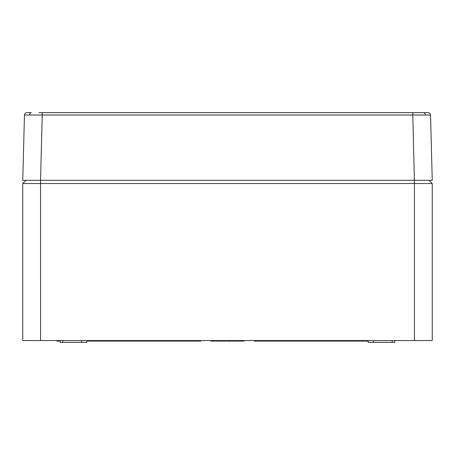 <?xml version="1.0" encoding="UTF-8"?>
<svg xmlns="http://www.w3.org/2000/svg" width="455" height="455" viewBox="0 0 455 455"><rect width="100%" height="100%" fill="white"/><g stroke="black" fill="none" stroke-linecap="round" stroke-linejoin="round"><path stroke-width="0.68" d="M394.86 340.556L394.832 342.336L368.186 342.336L368.152 340.556M217.274 340.556L217.285 341.091L219.418 341.091L219.418 340.556L221.187 340.556L221.5 341.091L221.505 340.556M432.25 340.556L414.448 340.556L414.448 183.524L22.75 183.524L25.952 180.316L429.048 180.316L432.25 183.524L432.25 340.556M428.11 112.664L427.751 112.664L428.11 112.664A2.429 2.429 0 0 1 430.538 115.03L42.258 115.03L40.546 180.316L40.552 340.556L414.448 340.556M40.552 340.556L22.75 340.556L22.75 183.524M235.337 341.091L235.332 340.556L234.45 340.556L234.462 341.091L235.878 341.091L235.889 340.556L236.52 340.556L236.526 341.091L237.459 341.091L237.459 340.556M216.193 341.091L215.687 341.091L215.676 340.556L216.193 340.556L216.193 341.091L216.705 341.091L216.716 340.556M86.848 340.556L86.814 342.336L60.168 342.336L60.14 340.556M81.536 342.336L81.502 340.556M373.464 342.336L373.498 340.556M210.801 340.556L210.813 341.091L213.458 341.091L213.44 340.556M213.458 341.091L213.81 341.091L213.804 340.556M213.81 341.091L214.948 341.091L214.959 340.556M218.144 341.091L220.959 341.091M217.604 341.091L217.592 340.556M222.068 340.556L222.074 341.091L226.294 341.091L226.3 340.556M224.15 340.556L224.167 341.091M228.45 340.556L228.456 341.091L227.813 341.091L227.819 340.556L227.813 341.091L227.267 341.091L227.261 340.556M228.456 341.091L234.041 341.091L234.052 340.556M232.511 341.091L232.511 340.556M230.839 341.091L230.839 340.556M229.388 341.091L229.388 340.556M237.459 341.091L242.111 341.091L242.123 340.556M240.581 341.091L240.581 340.556M238.909 341.091L238.909 340.556M235.889 340.556L235.878 341.091L236.526 341.091M221.5 341.091L221.75 340.556M227.699 341.091L227.187 341.091L227.181 340.556M242.111 341.091L244.187 341.091L244.198 340.556M242.492 341.091L242.492 340.556M240.752 341.091L241.434 341.091M56.864 340.556L56.875 341.091L58.632 341.091L58.621 340.556L58.632 341.091L60.151 341.091M86.837 341.091L200.786 341.091L200.792 340.556M368.163 341.091L254.214 341.091L254.208 340.556M432.25 183.524L414.448 183.524L412.742 112.664L427.751 112.664L416.058 112.664M38.942 112.664L412.742 112.664M42.258 112.664L41.496 112.664L42.258 112.664L42.258 115.03L24.462 115.03L22.75 180.316L40.546 180.316M27.249 112.664L31.327 112.664L27.249 112.664M430.538 115.03L432.25 180.316L414.454 180.316M26.89 112.664A2.429 2.429 0 0 0 24.462 115.03A2.429 2.429 0 0 1 26.89 112.664M62.807 342.336L62.807 340.556M392.193 342.336L392.193 340.556M31.327 112.664A2.429 1.718 90 0 0 29.672 115.001M423.673 112.664A2.429 1.718 90 0 1 425.328 115.001"/></g></svg>
